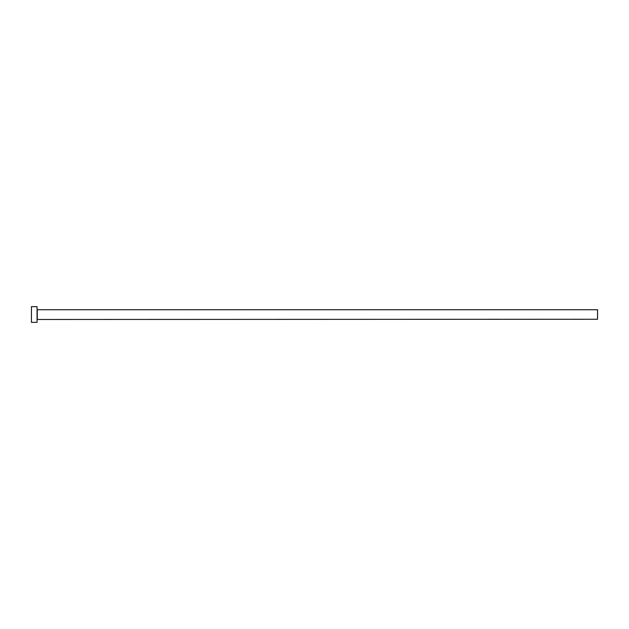 <?xml version="1.0" encoding="UTF-8"?>
<svg xmlns="http://www.w3.org/2000/svg" width="629" height="629" viewBox="0 0 629 629"><rect width="100%" height="100%" fill="white"/><g stroke="black" fill="none" stroke-linecap="round" stroke-linejoin="round"><path stroke-width="0.94" d="M37.276 319.265L37.276 309.735L597.55 309.735L597.55 319.265L37.056 319.485M37.056 314.5L37.056 322.347L31.45 322.347L31.45 306.653L37.056 306.653L37.056 314.5"/></g></svg>
